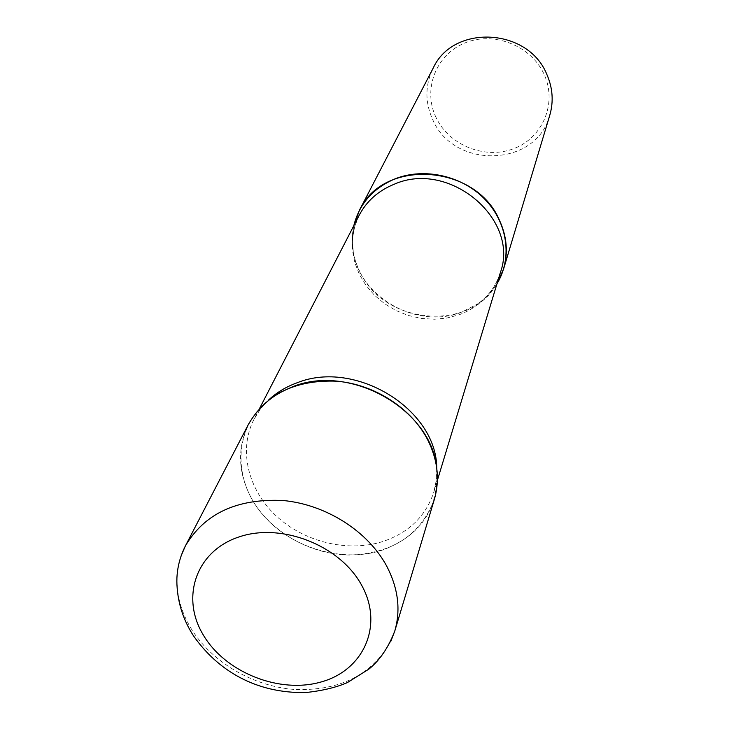 <?xml version="1.0" encoding="UTF-8"?>
<svg xmlns="http://www.w3.org/2000/svg" width="729" height="729" viewBox="0 0 729 729"><rect width="100%" height="100%" fill="white"/><g stroke="black" fill="none" stroke-linecap="round" stroke-linejoin="round"><path stroke-width="0.55" stroke-dasharray="3.65 2.73" d="M434.338 499.411C420.733 534.931 392.53 553.475 349.738 555.051C310.381 554.696 270.386 531.924 251.815 499.037C237.991 473.413 236.907 448.435 248.571 424.096M360.135 272.309C352.517 257.146 350.394 241.609 353.793 225.689L352.189 239.258L353.419 252.999C360.882 298.216 417.899 329.326 461.43 312.276L478.233 303.601L481.422 301.241L490.016 293.158L496.987 283.745C469.886 332.369 384.447 324.578 360.135 272.309M549.775 115.264C536.517 167.169 454.14 169.757 432.889 120.021C424.834 102.443 424.952 85.111 433.236 68.016M436.215 117.834C422.583 90.232 435.413 55.021 464.583 43.093C493.542 30.755 531.323 45.626 544.135 74.431C557.393 103.062 542.841 137.617 514.073 148.516C485.496 159.842 449.438 145.627 436.215 117.834M268.673 399.929L260.426 409.087L253.956 419.348L259.952 409.643L268.363 400.185C234.993 426.747 232.177 475.673 259.752 510.993C287.071 546.495 340.006 563.663 381.65 550.377C420.779 535.924 439.159 508.614 436.78 468.465L436.234 481.113L433.782 492.248L436.279 480.384L436.735 468.073M390.835 641.301C371.927 675.081 339.769 691.138 294.343 689.452C252.389 686.281 210.781 661.595 190.451 627.487C176.673 603.648 173.52 579.892 180.983 556.2M353.419 252.999C351.633 241.171 352.827 230.145 357.019 219.921L359.169 215.274L354.677 226.564L352.453 238.52L352.535 250.758L354.914 262.914L359.479 274.614L366.095 285.522L374.542 295.318L384.566 303.72L395.865 310.481L408.112 315.411L420.943 318.373L433.992 319.256L446.859 318.054L459.179 314.773C479.91 306.863 493.651 292.785 500.386 272.528L498.691 277.357C494.581 287.618 487.756 296.366 478.233 303.601M259.652 408.295L253.956 419.348C238.292 449.82 247.906 489.505 275.999 515.758C304.084 542.039 347.797 552.682 382.825 541.529C408.705 532.771 425.69 516.342 433.782 492.248L437.382 480.356"/><path stroke-width="1.09" d="M180.983 556.2L185.339 546.021L248.571 424.096C266.203 394.024 295.491 379.718 336.452 381.176C374.442 384.301 411.338 408.112 427.668 439.742C437.764 459.926 439.988 479.819 434.338 499.411L394.808 630.949L390.835 641.301M353.793 225.689L359.379 210.426C382.789 158.239 475.472 163.761 499.301 219.894C506.883 236.269 508.313 252.599 503.611 268.901L496.987 283.745C512.469 258.513 507.885 223.22 485.131 199.555C462.468 175.835 424.515 167.16 395.118 178.815C373.066 188.182 359.297 203.81 353.793 225.689M359.379 210.426L433.236 68.016C453.165 24.075 528.024 27.675 546.768 74.24C552.746 87.835 553.748 101.513 549.775 115.264L503.611 268.901M436.78 468.465C431.923 409.99 350.849 363.388 293.04 386.561L279.954 392.448L268.363 400.185M185.339 546.021C204.475 513.498 237.08 498.326 283.144 500.513C325.899 504.495 367.799 531.131 386.57 565.886C398.171 588.075 400.914 609.763 394.808 630.949C388.384 647.607 379.754 660.319 368.92 669.085L347.396 682.572C336.233 687.447 322.336 690.773 305.724 692.55C255.597 693.461 217.725 670.398 193.495 635.843C182.76 619.258 177.202 601.106 176.837 581.387C176.865 569.076 179.698 557.293 185.339 546.021M203.191 634.813C180.409 597.179 196.156 550.887 239.112 536.899C281.722 522.338 340.343 545.511 361.73 585.396C383.764 625.09 363.981 669.833 321.817 681.77C279.945 694.281 225.361 672.667 203.191 634.813M437.382 480.356L500.386 272.528C519.914 219.329 449.274 159.642 394.225 184.227C378.387 190.679 366.696 201.022 359.169 215.274L259.652 408.295M436.735 468.073C436.789 409.379 355.515 359.197 297.159 382.761C286.16 386.744 276.665 392.466 268.673 399.929"/></g></svg>

